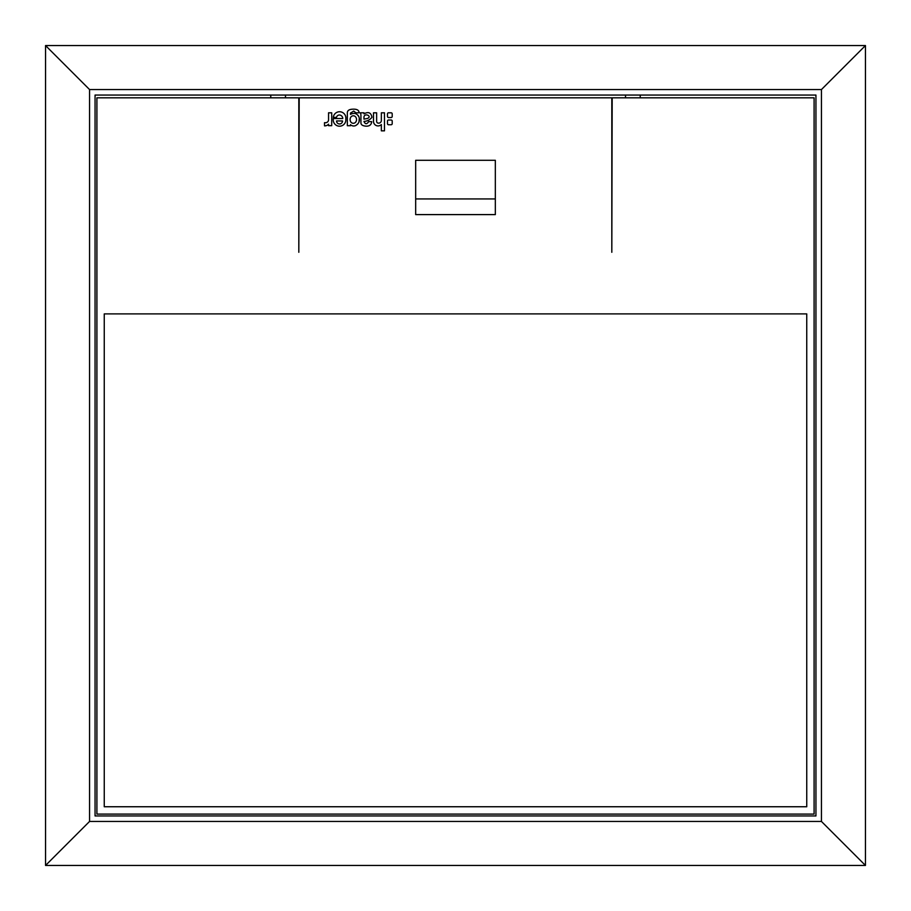 <?xml version="1.0" encoding="UTF-8"?>
<svg xmlns="http://www.w3.org/2000/svg" width="911" height="911" viewBox="0 0 911 911"><rect width="100%" height="100%" fill="white"/><g stroke="black" fill="none" stroke-linecap="round" stroke-linejoin="round"><path stroke-width="1.37" d="M640.228 97.819L640.228 95.063M270.772 97.819L270.772 95.063M625.515 95.063L625.515 97.819M285.485 95.063L285.485 97.819M45.55 865.45L45.55 45.55L865.45 45.55L865.45 865.45L45.55 865.45L89.551 821.449L89.551 89.551L89.551 821.449L821.449 821.449L89.551 821.449M865.45 865.45L821.449 821.449L821.449 89.551L89.551 89.551L45.55 45.55M865.45 45.55L821.449 89.551L821.449 821.449M815.937 95.063L95.063 95.063L95.063 815.937L815.937 815.937L815.937 95.063M814.092 97.819L814.092 814.092L96.908 814.092L96.908 97.819L298.819 97.819L298.819 252.29L299.184 97.819L611.816 97.819L611.816 252.29L612.181 97.819L814.092 97.819M104.253 806.747L104.253 313.896L806.747 313.896L806.747 806.747L104.253 806.747M388.553 120.013A1.07 1.07 0 0 0 387.482 121.083L387.482 123.657A1.07 1.07 0 0 0 388.553 124.739L391.126 124.739A1.07 1.07 0 0 0 392.208 123.657L392.208 121.083A1.07 1.07 0 0 0 391.126 120.013L388.553 120.013M392.208 113.875A1.07 1.07 0 0 0 391.126 112.805L388.553 112.805A1.07 1.07 0 0 0 387.482 113.875L387.482 116.449A1.07 1.07 0 0 0 388.553 117.53L391.126 117.53A1.07 1.07 0 0 0 392.208 116.449L392.208 113.875M373.499 121.334A4.589 4.589 0 0 0 381.345 124.568L381.345 130.831L384.476 130.831L384.476 112.805L381.345 112.805L381.345 120.525A2.619 2.619 0 0 1 378.725 123.144L378.384 123.144A1.754 1.754 0 0 1 376.63 121.391L376.63 112.805L373.499 112.805L373.499 121.334M368.648 121.641C366.803 124.465 365.243 124.397 363.967 121.414C367.349 121.186 370.014 119.808 371.95 117.28C371.084 112.622 368.431 111.472 363.967 113.829L363.967 112.805L360.198 112.805A4.293 4.293 0 0 1 360.927 115.196L360.927 122.769C360.927 124.818 362.715 125.957 366.29 126.185C369.627 126.185 371.426 124.67 371.688 121.641L368.648 121.641M350.473 113.055L353.741 111.096L355.928 112.805L359.059 112.805C359.071 110.402 357.294 109.183 353.741 109.161C349.471 109.138 347.342 110.356 347.342 112.805L347.342 125.718L350.473 125.718L350.473 124.693A4.76 4.76 0 0 0 355.78 125.524C359.025 123.497 360.096 120.651 358.968 116.972C357.01 113.34 354.185 112.474 350.473 114.376L350.473 113.055M345.838 119.33A75.522 75.522 0 0 1 345.838 119.933A6.309 6.309 0 0 1 339.53 126.196A6.309 6.309 0 0 1 333.232 119.933A75.522 75.522 0 0 1 333.221 119.33A75.522 75.522 0 0 1 333.232 118.555L342.752 118.555A3.576 3.576 0 0 0 339.53 114.991A3.006 3.006 0 0 0 336.501 117.394L333.289 117.394A6.309 6.309 0 0 1 345.838 118.715A75.522 75.522 0 0 1 345.838 119.33A75.522 75.522 0 0 0 345.838 118.715M328.552 119.774A2.915 2.915 0 0 1 325.967 122.678A6.354 6.354 0 0 1 324.51 122.678L324.51 125.855A5.022 5.022 0 0 0 328.552 124.181L328.552 125.672L331.718 125.672L331.718 112.805L328.552 112.805L328.552 119.774M495.333 214.597L495.333 160.29L415.667 160.29L415.667 214.597L495.333 214.597L415.667 214.597M363.967 117.337C363.979 112.395 372.565 116.107 367.611 118.43L363.967 119.136L363.967 117.337M354.413 113.374A5.58 5.58 0 0 1 356.303 113.955M357.943 115.242A5.58 5.58 0 0 1 358.752 116.46M359.31 118.236L358.968 122.04M357.716 124.09L355.78 125.524M350.735 121.835A4.464 4.464 0 0 1 350.735 117.246A3.006 3.006 0 0 1 355.859 117.2A4.418 4.418 0 0 1 355.859 121.88A3.006 3.006 0 0 1 350.735 121.835M342.536 120.958A3.006 3.006 0 0 1 339.53 123.964A3.006 3.006 0 0 1 336.535 120.958L342.536 120.958M495.333 198.94L415.667 198.94M821.449 89.551L89.551 89.551"/></g></svg>
